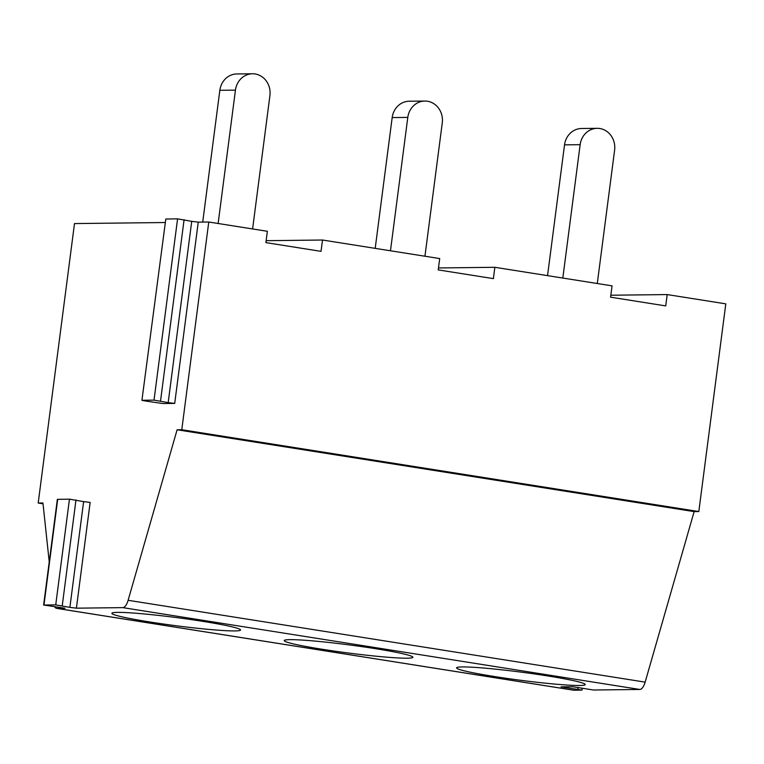 <?xml version="1.0" encoding="UTF-8"?>
<svg xmlns="http://www.w3.org/2000/svg" width="764" height="764" viewBox="0 0 764 764"><rect width="100%" height="100%" fill="white"/><g stroke="black" fill="none" stroke-linecap="round" stroke-linejoin="round"><path stroke-width="1.15" d="M375.095 648.617A64.864 4.068 7.4 0 1 412.885 657.279A64.864 4.068 7.4 0 1 348.031 652.962A64.864 4.068 7.4 0 1 284.237 640.576A64.864 4.068 7.4 0 1 375.095 648.617M547.444 675.901A64.864 4.068 7.4 0 1 585.234 684.563A64.864 4.068 7.4 0 1 520.38 680.246A64.864 4.068 7.4 0 1 456.576 667.851A64.864 4.068 7.4 0 1 547.444 675.901M76.41 608.173L90.142 502.425L83.62 501.623L69.887 607.37L76.41 608.173L122.784 607.628A11.45 4.632 -81 0 0 128.113 600.294L177.105 429.779L181.784 429.721L698.821 511.555L725.8 303.852L667.201 294.579L665.731 305.906L610.579 297.177L612.05 285.851L494.852 267.295L493.382 278.631L438.23 269.902L439.701 258.566L322.513 240.02L321.033 251.346L265.891 242.618L267.362 231.291L208.763 222.018L198.248 222.143L174.708 403.411L162.942 403.545L146.077 401.11L141.923 400.326L165.807 219.001L141.923 400.326M69.887 607.37L55.724 604.897L43.959 605.031L64.978 608.249L56.918 608.392L573.955 690.226L582.015 690.083L560.996 686.865L572.761 686.731L593.447 690.007L639.831 689.462L122.784 607.628M202.756 621.342A64.864 4.068 7.4 0 1 240.536 630.004A64.864 4.068 7.4 0 1 175.691 625.687A64.864 4.068 7.4 0 1 111.888 613.291A64.864 4.068 7.4 0 1 202.756 621.342M128.113 600.294L645.15 682.128L694.142 511.613L698.821 511.555M645.15 682.128A11.45 4.632 99 0 1 639.831 689.462M573.955 690.226A11.45 4.632 99 0 1 573.64 690.207L56.593 608.373A11.45 4.632 -81 0 0 56.918 608.392M165.014 222.525L74.5 223.575L38.2 503.027L42.946 502.979L49.23 561.893M38.2 503.027L43.032 503.801M390.471 250.783L407.795 117.398A19.081 17.41 -90.7 0 1 424.813 101.049A19.081 17.41 -90.7 0 1 442.27 122.851L424.946 256.236M375.2 248.357L392.18 117.58A19.081 17.41 -90.7 0 1 409.198 101.23L424.813 101.049M54.664 606.711A11.45 4.632 -81 0 0 56.593 608.373M547.549 275.642L564.529 144.854A19.081 17.41 -90.7 0 1 581.547 128.505L597.161 128.323A19.081 17.41 -90.7 0 1 614.609 150.136L597.286 283.511M562.82 278.058L580.143 144.673A19.081 17.41 -90.7 0 1 597.161 128.323M610.837 295.229L667.201 294.579M177.105 429.779L694.142 511.613M181.784 429.721L208.763 222.018M165.807 219.001L177.573 218.867L191.726 221.34L168.185 402.609L154.022 400.135L142.257 400.269M168.185 402.609L174.708 403.411M191.726 221.34L198.248 222.143M202.718 222.085L219.841 90.305A19.081 17.41 -90.7 0 1 236.85 73.955L252.464 73.774A19.081 17.41 -90.7 0 1 269.921 95.576L252.597 228.952M218.132 223.499L235.446 90.123A19.081 17.41 -90.7 0 1 252.464 73.774M266.139 240.679L322.513 240.02M438.488 267.954L494.852 267.295M83.62 501.623L69.457 499.159L57.357 499.35L43.624 605.088M578.119 687.313L577.861 689.309M392.18 117.58L407.795 117.398M564.93 686.817L564.816 687.696M564.529 144.854L580.143 144.673M177.573 218.867L154.022 400.135M184.095 219.669L160.545 400.938M219.841 90.305L235.446 90.123M57.692 499.293L43.959 605.031M69.457 499.159L55.724 604.897M75.98 499.962L62.247 605.699M582.264 688.183L582.015 690.083"/></g></svg>
